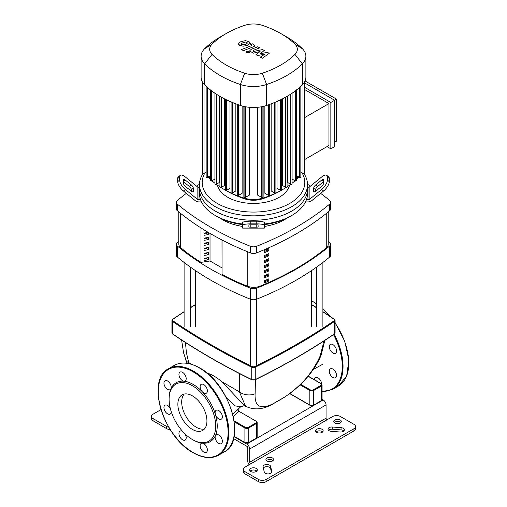 <?xml version="1.0" encoding="UTF-8"?>
<svg xmlns="http://www.w3.org/2000/svg" width="507" height="507" viewBox="0 0 507 507"><rect width="100%" height="100%" fill="white"/><g stroke="black" fill="none" stroke-linecap="round" stroke-linejoin="round"><path stroke-width="0.76" d="M328.219 211.913L328.219 244.342A10.799 6.236 180 0 1 326.255 247.929A272.734 157.462 180 0 1 259.971 286.195A10.799 6.236 180 0 1 247.796 286.297A190.974 110.26 180 0 1 222.047 274.477L222.047 240.007M264.42 255.534L264.42 257.74A272.734 157.462 0 0 0 268.786 255.851L268.786 253.646A272.734 157.462 180 0 1 264.42 255.534M268.786 255.851L267.633 255.186A271.112 156.524 180 0 1 264.42 256.58M267.633 254.153L267.633 255.186M268.786 265.928L268.786 263.729A272.734 157.462 180 0 1 264.42 265.617L264.42 267.816A272.734 157.462 0 0 0 268.786 265.928L267.633 265.262A271.112 156.524 180 0 1 264.42 266.657M267.633 264.236L267.633 265.262M268.786 260.89L268.786 258.684A272.734 157.462 180 0 1 264.42 260.573L264.42 262.778A272.734 157.462 0 0 0 268.786 260.89L267.633 260.224A271.112 156.524 180 0 1 264.42 261.618M267.633 259.191L267.633 260.224M268.786 276.011L268.786 273.805A272.734 157.462 180 0 1 264.42 275.694L264.42 277.899A272.734 157.462 0 0 0 268.786 276.011L267.633 275.345A271.112 156.524 180 0 1 264.42 276.733M267.633 274.312L267.633 275.345M264.42 250.496L264.42 252.701A272.734 157.462 0 0 0 268.786 250.813L268.786 248.607A272.734 157.462 180 0 1 264.42 250.496M268.786 250.813L267.633 250.147A271.112 156.524 180 0 1 264.42 251.535M267.633 249.114L267.633 250.147M268.786 270.972L268.786 268.767A272.734 157.462 180 0 1 264.42 270.656L264.42 272.861A272.734 157.462 0 0 0 268.786 270.972L267.633 270.301A271.112 156.524 180 0 1 264.42 271.695M267.633 269.274L267.633 270.301M268.786 281.049L268.786 278.844A272.734 157.462 180 0 1 264.42 280.732L264.42 282.938A272.734 157.462 0 0 0 268.786 281.049L267.633 280.384A271.112 156.524 180 0 1 264.42 281.778M267.633 279.351L267.633 280.384M200.994 262.322A190.974 110.26 180 0 1 180.574 247.486A10.799 6.236 180 0 1 178.781 244.038L178.781 211.913M267.056 461.034A3.783 2.18 180 0 1 265.947 459.494A3.783 2.18 180 0 1 268.285 457.472A3.783 2.18 180 0 1 272.405 457.948A3.783 2.18 180 0 1 273.507 459.494A3.783 2.18 180 0 1 271.175 461.509A3.783 2.18 180 0 1 267.056 461.034M272.994 460.597A3.783 2.18 0 0 0 272.405 460.153A3.783 2.18 0 0 0 266.467 460.597M316.704 432.376A3.783 2.18 180 0 1 315.595 430.83A3.783 2.18 180 0 1 317.927 428.814A3.783 2.18 180 0 1 322.046 429.283A3.783 2.18 180 0 1 323.155 430.83A3.783 2.18 180 0 1 320.823 432.845A3.783 2.18 180 0 1 316.704 432.376M322.636 431.932A3.783 2.18 0 0 0 322.046 431.489A3.783 2.18 0 0 0 316.115 431.932M256.174 468.424A3.783 2.18 180 0 1 257.283 469.964A3.783 2.18 180 0 1 254.945 471.979A3.783 2.18 180 0 1 250.826 471.51A3.783 2.18 180 0 1 249.717 469.964A3.783 2.18 180 0 1 252.055 467.948A3.783 2.18 180 0 1 256.174 468.424M256.764 471.066A3.783 2.18 0 0 0 256.174 470.629A3.783 2.18 0 0 0 250.236 471.066M334.842 423.003A3.783 2.18 180 0 1 333.733 421.456A3.783 2.18 180 0 1 336.065 419.441A3.783 2.18 180 0 1 340.191 419.916A3.783 2.18 180 0 1 341.293 421.456A3.783 2.18 180 0 1 338.961 423.478A3.783 2.18 180 0 1 334.842 423.003M340.78 422.559A3.783 2.18 0 0 0 340.191 422.122A3.783 2.18 0 0 0 334.252 422.559M166.22 422.559A3.783 2.18 180 0 1 165.707 421.532M243.328 469.412L243.328 471.618A5.4 3.118 0 0 0 244.906 473.823L244.906 471.618A5.4 3.118 180 0 1 243.328 469.412A5.4 3.118 180 0 1 244.906 467.207L332.738 416.501A5.4 3.118 180 0 1 340.381 416.501L353.937 424.327A5.4 3.118 180 0 1 355.515 426.533A5.4 3.118 180 0 1 353.937 428.738L353.937 430.937A5.4 3.118 0 0 0 355.515 428.738L355.515 426.533M244.906 471.618L258.462 479.445L258.462 481.65L244.906 473.823M258.462 481.65A5.4 3.118 0 0 0 266.105 481.65L353.937 430.937M343.835 430.937A3.783 2.18 0 0 0 341.059 429.879L332.275 429.214A3.783 2.18 0 0 0 328.523 430.278M271.511 472.556L270.618 468.582A3.783 2.18 0 0 0 267.354 466.7A3.783 2.18 0 0 0 263.367 468.037M266.105 481.65L266.105 479.445A5.4 3.118 180 0 1 258.462 479.445M266.105 479.445L353.937 428.738M166.619 428.624L153.063 420.797L153.063 418.592L166.619 426.419L166.619 428.624A5.4 3.118 0 0 0 170.194 429.537M153.063 418.592A5.4 3.118 180 0 1 151.485 416.386L151.485 418.592A5.4 3.118 0 0 0 153.063 420.797M151.485 416.386A5.4 3.118 180 0 1 153.063 414.181L160.953 409.631M168.755 427.179A5.4 3.118 180 0 1 166.619 426.419M332.275 427.014L341.059 427.674A3.783 2.18 180 0 1 344.348 429.835A3.783 2.18 180 0 1 340.083 432.002L331.299 431.343A3.783 2.18 180 0 1 328.004 429.176A3.783 2.18 180 0 1 332.275 427.014L332.275 429.214M264.261 472.011L263.12 466.941A3.783 2.18 180 0 1 263.089 466.655A3.783 2.18 180 0 1 266.619 464.482A3.783 2.18 180 0 1 270.618 466.377L271.758 471.447A3.783 2.18 180 0 1 271.79 471.725A3.783 2.18 180 0 1 268.254 473.906A3.783 2.18 180 0 1 264.261 472.011M326.058 404.922L326.058 418.155L249.678 462.251L249.678 449.018L326.058 404.922A4.05 2.339 -120 0 0 323.193 399.96L322.078 399.32M327.015 419.809A1.35 0.78 60 0 1 326.058 418.155M249.678 462.251A1.35 0.78 -120 0 0 250.635 463.899M323.193 399.96L246.814 444.056A4.05 2.339 60 0 1 249.678 449.018M246.814 444.056L234.025 436.673M249.146 464.761A4.05 2.339 60 0 1 247.771 461.148L247.771 447.915A1.35 0.78 -120 0 0 246.814 446.261L233.575 438.618M226.052 397.038L235.216 405.911L240.787 406.715L232.738 414.092M237.846 409.593A1.35 0.97 -137.2 0 0 239 411.323L255.984 421.127A2.161 1.248 180 0 1 255.984 422.895L256.365 423.554A2.7 1.559 0 0 0 257.157 422.451L256.25 421.102M206.387 372.784C211.305 374.204 216.495 377.202 221.965 381.777L244.279 405.492L245.578 406.246C253.804 410.258 262.645 409.656 272.088 404.428A13.499 8.892 64 0 1 272.063 404.44M189.307 363.69L189.003 362.746A13.499 7.212 160.6 0 1 185.644 359.761A13.499 7.212 160.6 0 1 185.638 359.736M239.456 373.57L239.355 391.816L245.578 406.246M191.861 364.394L189.003 362.746L187.805 358.836L186.392 352.466L185.448 342.529M283.977 397.475A13.499 6.591 56.6 0 1 283.533 397.83C288.242 394.782 296.899 388.425 305.372 379.325C309.276 375.541 318.535 363.189 321.305 354.406A13.499 7.744 -160 0 1 319.999 356.307C312.356 373.247 300.353 386.974 283.977 397.475L273.292 403.648C260.522 409.973 254.463 406.677 255.116 393.768A13.499 10.577 -177.8 0 1 239.355 391.816L221.965 381.777M323.485 341.281L322.82 345.869L319.999 356.307M255.116 393.768L255.477 379.635M242.701 226.452A43.203 24.944 180 0 1 222.947 219.937A43.203 24.944 180 0 1 220.33 218.283M320.665 193.382A286.404 165.352 180 0 1 329.702 200.531A5.4 3.118 180 0 1 330.653 202.299A5.4 3.118 180 0 1 329.702 204.074A286.404 165.352 180 0 1 256.567 246.294A5.4 3.118 180 0 1 250.433 246.294A286.404 165.352 180 0 1 177.298 204.074A5.4 3.118 180 0 1 176.347 202.299A5.4 3.118 180 0 1 177.298 200.531A286.404 165.352 180 0 1 186.335 193.382M307.502 184.237A286.404 165.352 180 0 1 310.423 186.158M313.7 188.16L315.608 189.719L315.608 191.278A2.7 1.103 129.2 0 1 313.903 191.811A2.7 1.103 129.2 0 1 313.7 191.278L313.7 188.16A2.7 1.103 129.2 0 1 315.608 185.042L321.666 180.093L323.574 181.652L317.515 186.601A2.7 1.103 -50.8 0 0 315.608 189.719A286.404 165.352 180 0 1 316.634 190.442M190.366 190.442A286.404 165.352 180 0 1 191.393 189.713A2.7 1.103 50.8 0 0 189.485 186.601L183.426 181.652L185.334 180.093L191.393 185.042A2.7 1.103 -129.2 0 1 193.3 188.16L193.3 191.278A2.7 1.103 -129.2 0 1 193.097 191.811A2.7 1.103 -129.2 0 1 191.393 191.278L191.393 189.719L193.3 188.16M196.577 186.158A286.404 165.352 180 0 1 199.498 184.237M286.67 218.283A43.203 24.944 180 0 1 264.299 226.452M204.575 230.172L204.004 230.26L204.004 229.817M204.004 234.025L205.766 233.011L208.523 234.602L204.004 235.299L204.004 233.093L208.326 232.428M208.523 232.542L208.523 234.602M204.004 239.07L205.766 238.049L208.523 239.64L204.004 240.337L204.004 238.138L208.523 237.434L208.523 239.64M204.004 244.108L205.766 243.087L208.523 244.678L204.004 245.382L204.004 243.176L208.523 242.473L208.523 244.678M204.004 249.146L205.766 248.126L208.523 249.723L204.004 250.42L204.004 248.215L208.523 247.517L208.523 249.723M204.004 254.184L205.766 253.17L208.523 254.761L204.004 255.458L204.004 253.253L208.523 252.556L208.523 254.761M204.004 259.223L205.766 258.209L208.523 259.799L204.004 260.497L204.004 258.291L208.523 257.594L208.523 259.799M200.994 227.935L200.994 262.379L210.025 260.985L221.996 267.892M210.025 260.985L210.025 233.423M222.047 274.477L221.996 239.976M176.347 202.299L176.347 208.916A5.4 3.118 0 0 0 177.298 210.684A286.404 165.352 0 0 0 250.433 252.911A5.4 3.118 0 0 0 256.567 252.911A286.404 165.352 0 0 0 329.702 210.684A5.4 3.118 0 0 0 330.653 208.916L330.653 202.299M328.219 241.199A286.404 165.352 180 0 1 329.702 242.422A5.4 3.118 180 0 1 330.653 244.19A5.4 3.118 180 0 1 329.702 245.965A286.404 165.352 180 0 1 256.567 288.185A5.4 3.118 180 0 1 250.433 288.185A286.404 165.352 180 0 1 177.298 245.965A5.4 3.118 180 0 1 176.347 244.19A5.4 3.118 180 0 1 177.298 242.422A286.404 165.352 180 0 1 178.781 241.199M176.347 244.19L176.347 255.217A5.4 3.118 0 0 0 177.298 256.986A286.404 165.352 0 0 0 250.433 299.212A5.4 3.118 0 0 0 256.567 299.212A286.404 165.352 0 0 0 329.702 256.986A5.4 3.118 0 0 0 330.653 255.217L330.653 244.19M242.701 224.031A54.008 31.181 180 0 1 215.31 215.532A54.008 31.181 180 0 1 215.31 215.526A54.008 31.181 180 0 1 200.582 199.72A54.008 31.181 180 0 1 199.492 193.484L199.492 189.073A54.008 31.181 0 0 0 215.31 211.121A54.008 31.181 180 0 1 199.492 189.073L199.492 184.662A54.008 31.181 0 0 0 215.31 206.71A54.008 31.181 0 0 0 274.167 213.466A54.008 31.181 0 0 0 307.508 184.662A54.008 31.181 0 0 0 303.921 173.489M191.393 191.278L185.334 186.329A2.7 1.103 -129.2 0 1 183.426 183.211L183.426 180.093A2.7 1.103 -129.2 0 1 183.629 179.56A2.7 1.103 -129.2 0 1 185.334 180.093M248.1 225.228A2.7 0.456 0 0 1 250.8 224.772L256.2 224.772A2.7 0.456 0 0 1 258.9 225.228L258.9 226.68A2.7 0.456 0 0 1 256.2 227.136L250.8 227.136A2.7 0.456 0 0 1 248.1 226.68L248.1 225.228L248.1 226.68M201.507 201.919L199.029 201.919A5.4 4.411 -0 0 1 195.214 200.633L183.426 191.006L185.334 189.447L197.122 199.074A2.7 2.205 180 0 0 199.029 199.72L200.582 199.72M199.492 187.248L199.029 187.248A2.7 2.205 0 0 1 197.122 186.601L185.334 176.975A8.099 3.308 -129.2 0 0 180.213 175.378L178.306 176.937A8.099 3.308 50.8 0 0 177.697 178.534L179.611 176.975A8.099 3.308 -129.2 0 1 180.213 175.378M185.334 189.447A8.099 3.308 -129.2 0 1 179.611 180.093L177.697 181.652A8.099 3.308 50.8 0 0 183.426 191.006M177.697 181.652L177.697 178.534M179.611 180.093L179.611 176.975M264.299 225.425L264.299 224.931M242.701 225.228L242.701 228.125L264.299 228.125L264.299 222.567A8.099 1.369 180 0 0 256.2 221.198L250.8 221.198A8.099 1.369 180 0 0 242.701 222.567L242.701 225.228A8.099 1.369 0 0 1 250.8 223.86L250.8 221.198M242.701 224.931L242.701 225.425M256.2 221.198L256.2 223.86A8.099 1.369 -0 0 1 264.299 225.228M256.2 223.86L250.8 223.86M307.508 184.662L307.508 189.073A54.008 31.181 180 0 1 274.167 217.877A54.008 31.181 180 0 1 215.31 211.121A54.008 31.181 0 0 0 274.167 217.877A54.008 31.181 0 0 0 307.508 189.073L307.508 193.484A54.008 31.181 180 0 1 306.418 199.72L307.971 199.72A2.7 2.205 180 0 0 309.878 199.074L321.666 189.447L323.574 191.006L311.786 200.633A5.4 4.411 0 0 1 307.971 201.919L305.493 201.919M264.299 224.645A51.308 29.621 0 0 0 289.782 216.628L291.69 215.526A54.008 31.181 180 0 1 264.299 224.031M215.31 215.526L217.218 216.628A51.308 29.621 0 0 0 242.701 224.645M306.418 199.72A54.008 31.181 180 0 1 291.69 215.526M321.666 180.093A2.7 1.103 129.2 0 1 323.371 179.56A2.7 1.103 129.2 0 1 323.574 180.093L323.574 183.211A2.7 1.103 129.2 0 1 321.666 186.329L315.608 191.278M326.787 175.378A8.099 3.308 129.2 0 1 327.389 176.975L329.303 178.534A8.099 3.308 -50.8 0 0 328.694 176.937L326.787 175.378A8.099 3.308 129.2 0 0 321.666 176.975L309.878 186.601A2.7 2.205 -0 0 1 307.971 187.248L307.508 187.248M329.303 178.534L329.303 181.652L327.389 180.093A8.099 3.308 129.2 0 1 321.666 189.447M323.574 191.006A8.099 3.308 -50.8 0 0 329.303 181.652M327.389 176.975L327.389 180.093M217.452 185.15A36.346 20.983 0 0 0 227.801 197.293A36.346 20.983 0 0 0 265.218 202.318A36.346 20.983 0 0 0 289.548 185.15M203.079 173.489A54.008 31.181 0 0 0 199.492 184.662M302.02 172.824A51.308 29.621 180 0 1 280.682 207.578A51.308 29.621 180 0 1 217.224 203.402A51.308 29.621 180 0 1 204.98 172.824M304.39 82.793L334.671 100.272L334.671 146.618L330.849 148.824L327.034 146.618M304.39 87.198L330.849 102.477L330.849 148.824M305.075 80.981L336.578 99.169L330.849 102.477M304.39 159.692L328.942 145.515L328.942 103.58L304.39 89.403M304.39 117.757L328.942 103.58M336.578 99.169L336.578 141.104L334.671 142.207M298.838 176.975A20.793 12.003 180 0 1 297.691 178.306A92.502 53.406 180 0 1 296.658 179.313M225.463 190.176A92.502 53.406 180 0 1 223.98 189.339L226.401 190.74A89.08 51.429 0 0 0 244.805 198.896A17.371 10.026 0 0 0 262.195 198.896A89.08 51.429 0 0 0 280.599 190.74L283.02 189.339A92.502 53.406 180 0 1 281.537 190.176M295.055 180.784A92.502 53.406 180 0 1 292.064 183.268M290.745 184.275A92.502 53.406 180 0 1 287.076 186.842M286.094 187.476A92.502 53.406 180 0 1 283.02 189.339M281.328 190.296A92.502 53.406 180 0 1 263.906 197.812A20.793 12.003 180 0 1 243.094 197.812A92.502 53.406 180 0 1 225.672 190.296M223.98 189.339A92.502 53.406 180 0 1 220.906 187.476M219.924 186.842A92.502 53.406 180 0 1 216.255 184.275M214.936 183.268A92.502 53.406 180 0 1 211.945 180.784M210.342 179.313A92.502 53.406 180 0 1 209.309 178.306A20.793 12.003 180 0 1 208.162 176.975M242.131 105.988L242.131 193.294L238.651 195.303A0.811 0.469 180 0 1 237.77 195.404A0.811 0.469 180 0 1 237.27 194.973L237.27 104.112M235.85 103.846L235.85 190.936L232.466 192.882A0.811 0.469 180 0 1 231.585 192.983A0.811 0.469 180 0 1 231.084 192.552L231.084 101.692M229.994 101.457L229.994 188.325L226.692 190.233A0.811 0.469 180 0 1 225.805 190.334A0.811 0.469 180 0 1 225.304 189.903L225.304 99.042M224.557 98.878L224.557 185.473L221.305 187.349A0.811 0.469 0 0 1 220.425 187.451A0.811 0.469 0 0 1 219.924 187.02L219.924 96.355M219.531 96.121L219.531 182.387L216.318 184.244A0.811 0.469 0 0 1 215.437 184.345A0.811 0.469 0 0 1 214.936 183.914L214.936 93.225M214.917 93.218L214.917 179.066L211.723 180.91A0.811 0.469 0 0 1 210.842 181.012A0.811 0.469 0 0 1 210.342 180.581L210.342 89.872M261.517 106.762L261.517 197.35L257.467 195.011L257.467 107.313M249.533 107.313L249.533 195.011L245.483 197.35A0.811 0.469 180 0 1 244.602 197.451A0.811 0.469 180 0 1 244.101 197.014L244.101 106.153M296.658 89.72L296.658 180.581A0.811 0.469 180 0 1 296.158 181.012A0.811 0.469 180 0 1 295.277 180.91L292.083 179.066L292.083 93.218M292.064 93.054L292.064 183.914A0.811 0.469 180 0 1 291.563 184.345A0.811 0.469 180 0 1 290.682 184.244L287.469 182.387L287.469 96.121M285.695 97.141L285.695 187.349L282.443 185.473L282.443 98.878M280.308 99.936L280.308 190.233L277.006 188.325L277.006 101.457M274.534 102.509L274.534 192.882L271.15 190.936L271.15 103.846M268.349 104.86L268.349 195.303L264.869 193.294L264.869 105.988M226.211 33.532L220.158 37.03A97.902 56.524 0 0 0 204.632 48.71A26.193 15.121 0 0 0 201.114 56.277L201.114 77.241A26.193 15.121 0 0 0 202.661 82.362A26.193 15.121 0 0 0 204.632 84.815A97.902 56.524 0 0 0 206.273 86.393A97.902 56.524 0 0 0 210.5 89.993A97.902 56.524 0 0 0 215.133 93.358A97.902 56.524 0 0 0 220.158 96.488A97.902 56.524 0 0 0 225.59 99.397A97.902 56.524 0 0 0 231.414 102.072A97.902 56.524 0 0 0 237.65 104.505A97.902 56.524 0 0 0 240.388 105.456A26.193 15.121 0 0 0 244.634 106.597A26.193 15.121 0 0 0 262.366 106.597A26.193 15.121 0 0 0 266.612 105.456A97.902 56.524 0 0 0 269.35 104.505A97.902 56.524 0 0 0 275.586 102.072A97.902 56.524 0 0 0 281.41 99.397A97.902 56.524 0 0 0 286.842 96.488A97.902 56.524 0 0 0 291.867 93.358A97.902 56.524 0 0 0 296.5 89.993A97.902 56.524 0 0 0 300.727 86.393A97.902 56.524 0 0 0 302.368 84.815A26.193 15.121 0 0 0 304.339 82.362A26.193 15.121 0 0 0 305.886 77.241L305.886 56.277A26.193 15.121 0 0 0 302.368 48.71A97.902 56.524 0 0 0 286.842 37.03L280.789 33.532A89.34 51.581 180 0 1 294.96 44.191A17.631 10.178 180 0 1 294.96 54.382A89.34 51.581 180 0 1 262.328 73.223A17.631 10.178 180 0 1 244.672 73.223A89.34 51.581 180 0 1 212.04 54.382A17.631 10.178 180 0 1 212.04 44.191A89.34 51.581 180 0 1 226.211 33.532A89.34 51.581 180 0 1 244.672 25.35A17.631 10.178 180 0 1 262.328 25.35A89.34 51.581 180 0 1 280.789 33.532M300.847 86.146L300.847 177.006A0.811 0.469 180 0 1 300.347 177.437A0.811 0.469 180 0 1 299.466 177.336L296.658 175.72M304.39 82.204L304.39 173.064A0.811 0.469 180 0 1 303.889 173.495A0.811 0.469 180 0 1 303.009 173.394L300.847 172.146M285.695 187.349A0.811 0.469 0 0 0 286.575 187.451A0.811 0.469 0 0 0 287.076 187.02L287.076 96.355M304.39 163.146L304.39 82.286M274.534 192.882A0.811 0.469 0 0 0 275.415 192.983A0.811 0.469 0 0 0 275.916 192.552L275.916 101.932M280.308 190.233A0.811 0.469 0 0 0 281.195 190.334A0.811 0.469 0 0 0 281.696 189.903L281.696 99.258M261.517 197.35A0.811 0.469 0 0 0 262.398 197.451A0.811 0.469 0 0 0 262.899 197.014L262.899 106.483M268.349 195.303A0.811 0.469 0 0 0 269.23 195.404A0.811 0.469 0 0 0 269.73 194.973L269.73 104.372M202.61 82.286L202.61 173.064A0.811 0.469 0 0 0 203.111 173.495A0.811 0.469 0 0 0 203.991 173.394L206.153 172.146M206.153 86.279L206.153 177.006A0.811 0.469 0 0 0 206.653 177.437A0.811 0.469 0 0 0 207.534 177.336L210.342 175.72M201.114 56.277A26.193 15.121 0 0 0 204.632 63.844A97.902 56.524 0 0 0 240.388 84.492A26.193 15.121 0 0 0 266.612 84.492A97.902 56.524 0 0 0 302.368 63.844A26.193 15.121 0 0 0 305.886 56.277M241.155 43.798L241.655 44.483L242.954 44.838L245.629 44.223L247.435 43.089L246.953 42.417L245.642 42.049L242.948 42.67L241.148 43.875M250.281 43.431L249.026 41.606L245.489 40.661L241.015 41.561L238.309 43.456L239.583 45.288L243.1 46.226L247.562 45.338L250.312 43.177L250.312 44.071M238.309 43.456L238.284 44.591M243.43 50.681L253.411 46.796L254.723 45.567L252.695 43.83L250.75 44.591L251.491 45.015L251.339 45.738L241.503 49.566L243.43 50.681M251.491 45.015L251.339 45.738M248.842 51.296L246.503 51.296L246.015 51.968L246.503 52.646L248.842 52.646L249.33 51.968L248.842 51.296M267.519 52.386L260.104 53.71L264.28 50.516L262.594 49.54L253.715 51.461L253.113 51.118L253.259 50.396L259.711 47.873L257.784 46.758L251.18 49.344L249.875 50.567L250.813 51.676L253.373 53.153L260.085 51.505L255.965 54.648L257.474 55.517L264.755 54.198L260.294 57.145L262.284 58.292L269.204 53.355L267.519 52.386M253.113 51.118L253.259 50.396M184.212 394.053A20.553 11.864 -120 0 0 181.69 402.045A20.553 11.864 -120 0 0 189.428 421.349A20.553 11.864 -120 0 0 204.403 429.023M177.868 404.25A20.553 11.864 -120 0 0 186.836 424.929A20.553 11.864 -120 0 0 202.673 430.437A20.553 11.864 -120 0 0 206.932 421.032A20.553 11.864 -120 0 0 197.958 400.346A20.553 11.864 -120 0 0 182.127 394.845A20.553 11.864 -120 0 0 177.868 404.25M192.4 439.537L193.161 439.981A34.026 19.646 -120 0 0 202.369 443.181A5.133 2.96 -120 0 0 201.19 443.41A5.133 2.96 -120 0 0 200.132 445.754A5.133 2.96 -120 0 0 202.369 450.919A5.133 2.96 -120 0 0 206.324 452.295A5.133 2.96 -120 0 0 207.388 449.943A5.133 2.96 -120 0 0 202.369 443.181A34.026 19.646 -120 0 0 215.393 435.665A5.133 2.96 -120 0 0 216.178 440.684A5.133 2.96 -120 0 0 221.305 443.644A5.133 2.96 -120 0 0 221.305 437.718A5.133 2.96 -120 0 0 216.178 434.759A5.133 2.96 -120 0 0 215.393 435.665A34.026 19.646 -120 0 0 217.224 426.089A34.026 19.646 -120 0 0 215.393 414.403A34.026 19.646 -120 0 0 202.369 391.848A34.026 19.646 -120 0 0 183.959 381.22A34.026 19.646 -120 0 0 170.935 388.736A34.026 19.646 -120 0 0 169.104 398.306L169.104 399.193A32.942 19.019 -120 0 0 192.4 439.537A32.942 19.019 -120 0 0 215.69 426.089A32.942 19.019 -120 0 0 192.4 385.738A32.942 19.019 -120 0 0 169.104 399.193M183.959 381.22A34.026 19.646 -120 0 0 183.952 381.22A5.133 2.96 -120 0 0 185.131 380.991A5.133 2.96 -120 0 0 186.196 378.64A5.133 2.96 -120 0 0 183.959 373.475A5.133 2.96 -120 0 0 180.004 372.1A5.133 2.96 -120 0 0 178.939 374.451A5.133 2.96 -120 0 0 183.952 381.22A5.133 2.96 -120 0 0 183.959 381.22M218.739 418.921A5.133 2.96 -120 0 0 221.305 419.175A5.133 2.96 -120 0 0 222.091 415.062A5.133 2.96 -120 0 0 218.739 410.543A5.133 2.96 -120 0 0 216.178 410.29A5.133 2.96 -120 0 0 215.393 414.403A5.133 2.96 -120 0 0 218.739 418.921M201.19 384.338L201.19 384.338A5.133 2.96 -120 0 0 202.369 391.848A5.133 2.96 -120 0 0 206.324 393.223A5.133 2.96 -120 0 0 206.324 387.297A5.133 2.96 -120 0 0 201.19 384.338M170.149 383.717A5.133 2.96 -120 0 0 165.016 380.751A5.133 2.96 -120 0 0 165.016 386.676A5.133 2.96 -120 0 0 170.149 389.642A5.133 2.96 -120 0 0 170.935 388.736A5.133 2.96 -120 0 0 170.149 383.717M170.333 408.515A5.133 2.96 -120 0 0 167.583 405.473A5.133 2.96 -120 0 0 165.016 405.22A5.133 2.96 -120 0 0 164.23 409.333A5.133 2.96 -120 0 0 167.583 413.851A5.133 2.96 -120 0 0 170.149 414.111A5.133 2.96 -120 0 0 171.208 411.576M182.723 431.52A5.133 2.96 -120 0 0 180.004 431.172L180.004 431.172A5.133 2.96 -120 0 0 180.004 437.097A5.133 2.96 -120 0 0 185.131 440.063L185.131 440.063A5.133 2.96 -120 0 0 184.935 433.815M332.922 352.999A5.133 2.96 60 0 1 329.575 348.48A5.133 2.96 60 0 1 330.361 344.367A5.133 2.96 60 0 1 332.922 344.621A5.133 2.96 60 0 1 336.274 349.139A5.133 2.96 60 0 1 335.488 353.252A5.133 2.96 60 0 1 332.922 352.999M314.315 379.661A5.133 2.96 60 0 1 315.373 377.487A5.133 2.96 60 0 1 319.283 378.811A5.133 2.96 60 0 1 321.565 383.907M330.361 374.762A5.133 2.96 60 0 1 330.361 368.836A5.133 2.96 60 0 1 335.488 371.796A5.133 2.96 60 0 1 335.488 377.721A5.133 2.96 60 0 1 330.361 374.762M247.796 286.297L247.796 251.846M259.971 251.529L259.971 286.195M326.255 247.929L326.255 213.504M180.574 213.371L180.574 247.486M341.059 427.674L341.059 429.879M271.758 471.447L271.758 472.011M270.618 466.377L270.618 468.582M172.564 319.467A0.539 0.336 55.8 0 1 172.976 319.233A684.33 395.092 180 0 1 184.104 311.849M190.581 307.711A684.33 395.092 180 0 1 195.442 304.688M322.896 311.849A684.33 395.092 180 0 1 334.024 319.233A0.539 0.336 -55.8 0 1 334.328 319.226L322.896 311.647M311.558 304.688A684.33 395.092 180 0 1 316.419 307.711M184.104 311.647L172.672 319.226L171.924 320.481A2.7 1.559 0 0 0 172.564 321.489A0.539 0.336 -55.8 0 1 172.976 320.842A2.161 1.248 180 0 1 172.976 319.233M334.024 319.233A2.161 1.248 180 0 1 334.024 320.842A0.539 0.336 55.8 0 1 334.436 321.489A2.7 1.559 0 0 0 335.076 320.481L334.328 319.226M334.024 320.842A684.33 395.092 180 0 1 254.901 366.529L255.249 367.207A2.7 1.559 0 0 1 251.751 367.207L251.751 379.553A684.868 395.409 180 0 1 172.564 333.834L172.564 321.489A684.868 395.409 0 0 0 251.751 367.207L252.099 366.529A684.33 395.092 180 0 1 172.976 320.842M254.901 379.756L255.249 379.553L255.249 367.207A684.868 395.409 0 0 0 334.436 321.489L334.436 333.834A0.539 0.336 55.8 0 1 334.328 334.081L335.076 332.826A2.7 1.559 180 0 1 334.436 333.834A684.868 395.409 180 0 1 255.249 379.553A2.7 1.559 180 0 1 251.751 379.553L251.865 379.8C223.308 365.807 196.912 350.571 172.672 334.081A0.539 0.336 -55.8 0 1 172.564 333.834A2.7 1.559 180 0 1 171.924 332.826L171.924 320.481M254.901 366.529A2.161 1.248 180 0 1 252.099 366.529M252.099 379.756L255.135 379.8C283.692 365.807 310.088 350.571 334.328 334.081M308.091 376.251L320.899 383.647A2.161 1.248 180 0 1 320.899 385.409L313.263 389.82A2.161 1.248 180 0 1 310.208 389.82L300.55 384.243M321.286 383.869L320.899 383.647M299.973 384.788L309.828 390.479A2.7 1.559 0 0 0 313.649 390.479L321.286 386.074L320.899 385.409M310.208 389.82L309.828 390.479L309.828 405.036L289.738 393.432M313.263 389.82L313.649 390.479L313.649 405.036A2.7 1.559 180 0 1 309.828 405.036L313.535 405.283L321.172 400.872L322.078 399.522A2.7 1.559 180 0 1 321.286 400.625L321.172 400.872M313.535 405.283L321.286 400.625L321.286 386.074A2.7 1.559 0 0 0 322.078 384.971L322.078 399.522M233.309 416.456L239 411.323L255.984 421.127M234.266 421.818L244.906 427.965L244.906 442.516L234.101 436.28M255.984 422.895L248.348 427.3A2.161 1.248 180 0 1 245.287 427.3L244.906 427.965A2.7 1.559 0 0 0 248.728 427.965L256.365 423.554L256.365 438.105L248.728 442.516A2.7 1.559 180 0 1 244.906 442.516L234.069 436.438M245.287 427.3L234.133 420.861M248.348 427.3L248.728 427.965L248.728 442.516L245.287 442.738M248.348 442.738L256.365 438.105A2.7 1.559 180 0 0 257.157 437.002L255.984 438.327M273.292 403.648A13.499 8.892 64 0 1 272.088 404.428L283.533 397.83A13.499 6.591 56.6 0 1 283.514 397.843M250.433 246.294L250.433 252.911M256.567 252.911L256.567 246.294M177.298 210.684L177.298 204.074M250.433 288.185L250.433 299.212M256.567 299.212L256.567 288.185M177.298 256.986L177.298 245.965M329.702 245.965L329.702 256.986M329.702 204.074L329.702 210.684M193.3 191.278L192.54 191.9M191.393 185.042L189.485 186.601M256.2 224.772L256.2 227.136M250.8 224.772L250.8 227.136M199.029 199.72L199.029 187.248M197.122 186.601L197.122 199.074M264.299 228.049L242.701 228.049M313.7 191.278L314.46 191.9M315.608 185.042L317.515 186.601M309.878 199.074L309.878 186.601M307.971 187.248L307.971 199.72M263.906 106.242L263.906 197.812L262.195 198.896M243.094 106.242L243.094 197.812L244.805 198.896M209.309 176.316L209.309 178.306M297.691 176.316L297.691 178.306M238.651 104.86L238.651 195.303M245.483 106.762L245.483 197.35M226.692 99.936L226.692 190.233M232.466 102.509L232.466 192.882M221.305 97.141L221.305 187.349M299.466 87.534L299.466 177.336M303.009 84.137L303.009 173.394M290.682 94.144L290.682 184.244M295.277 90.937L295.277 180.91M211.723 90.937L211.723 180.91M216.318 94.144L216.318 184.244M203.991 84.137L203.991 173.394M207.534 87.534L207.534 177.336M294.96 44.191L302.368 48.71M204.632 48.71L212.04 44.191M294.96 54.382L302.368 63.844L302.368 84.815M204.632 84.815L204.632 63.844L212.04 54.382M262.328 73.223L266.612 84.492L266.612 105.456M240.388 105.456L240.388 84.492L244.672 73.223M234.595 429.068A49.959 28.842 -120 0 0 199.27 367.879A49.959 28.842 -120 0 0 174.294 365.408L168.565 368.716A49.959 28.842 -120 0 1 193.547 371.187A49.959 28.842 -120 0 1 228.866 432.37A49.959 28.842 -120 0 1 218.523 455.242L224.252 451.933A49.959 28.842 -120 0 0 234.595 429.068M228.106 432.37A49.413 28.531 -120 0 0 193.161 371.853A49.413 28.531 -120 0 0 158.222 392.025A49.413 28.531 -120 0 0 193.161 452.548A49.413 28.531 -120 0 0 228.106 432.37M335.076 322.572L344.747 341.249L348.86 360.185L346.655 376.048L338.435 386.011L332.706 389.319A49.959 28.842 -120 0 0 343.049 366.447A49.959 28.842 -120 0 0 334.132 334.208M338.435 386.011A49.959 28.842 -120 0 0 348.778 363.145A49.959 28.842 -120 0 0 335.076 322.972M316.419 303.813A49.959 28.842 -120 0 0 313.453 301.957A49.959 28.842 -120 0 0 311.558 300.924M330.095 316.374A49.959 28.842 -120 0 0 322.896 308.896M322.078 391.366A49.413 28.531 -120 0 0 342.288 366.447A49.413 28.531 -120 0 0 333.511 334.633M190.581 307.515L195.442 304.492M316.419 307.515L311.558 304.492M172.672 334.081L171.924 332.826M335.076 320.481L335.076 332.826M322.078 384.971L321.172 383.622L308.199 376.131M313.383 369.375L322.408 364.425M289.598 393.54L309.942 405.283M238.119 409.187L238.594 410.904M257.157 437.002L257.157 422.451M240.787 406.715L244.463 405.594M187.045 363.272L183.553 352.764L181.607 340.039M324.822 340.406L321.305 354.406M316.419 267.233L316.419 326.654M322.896 262.436L322.896 326.654M311.558 326.654L311.558 270.599M195.442 326.654L195.442 270.599M250.262 299.143L250.262 364.85M256.738 299.143L256.738 364.85M190.581 267.233L190.581 326.654M184.104 262.436L184.104 326.654M254.723 46.46L254.723 45.567M249.33 52.861L249.33 51.968M246.015 52.861L246.015 51.968M249.875 51.461L249.875 50.567M174.294 365.408C181.411 361.573 189.821 362.385 199.543 367.854C229.696 383.457 247.048 441.242 224.252 451.933M168.565 368.716C145.769 379.407 163.121 437.192 193.275 452.795C202.99 458.265 211.406 459.076 218.523 455.242M311.558 300.759L316.419 303.604M322.896 308.63L330.735 316.799M322.078 391.67L332.706 389.319"/></g></svg>

